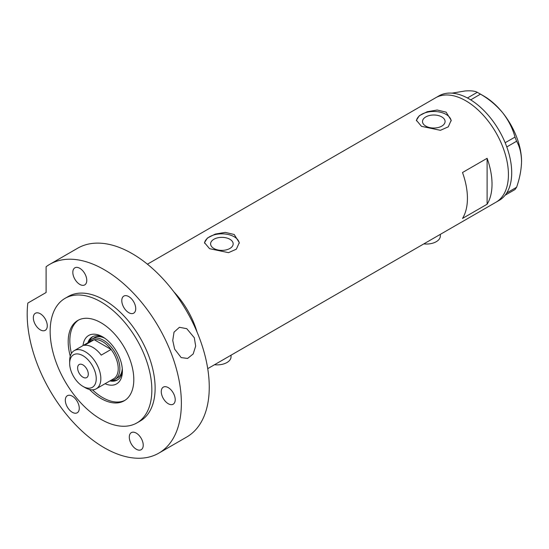 <?xml version="1.0" encoding="UTF-8"?>
<svg xmlns="http://www.w3.org/2000/svg" width="549" height="549" viewBox="0 0 549 549"><rect width="100%" height="100%" fill="white"/><g stroke="black" fill="none" stroke-linecap="round" stroke-linejoin="round"><path stroke-width="0.82" d="M440.332 234.354L440.332 236.008A13.917 8.036 180 0 1 423.801 243.9M231.04 355.189L231.04 356.843A13.917 8.036 180 0 1 214.508 364.735M229.859 239.261A11.282 6.513 -0 0 0 217.562 237.847A11.282 6.513 -0 0 0 210.596 243.866A11.282 6.513 -0 0 0 213.904 248.477A11.282 6.513 -0 0 0 226.202 249.884A11.282 6.513 -0 0 0 233.167 243.866A11.282 6.513 -0 0 0 229.859 239.261M441.78 116.91A11.282 6.513 -0 0 0 429.483 115.496A11.282 6.513 -0 0 0 422.51 121.521A11.282 6.513 -0 0 0 425.818 126.126A11.282 6.513 -0 0 0 438.116 127.54A11.282 6.513 -0 0 0 445.081 121.521A11.282 6.513 -0 0 0 441.78 116.91M446.097 112.14L437.169 110.033L427.163 111.742L419.326 115.681L416.403 120.279L421.495 126.345L440.428 130.312L448.272 126.833L451.196 120.279L446.097 112.14M451.168 120.958A17.396 10.047 -0 0 0 446.097 114.418A17.396 10.047 -0 0 0 427.698 112.113A17.396 10.047 -0 0 0 416.444 120.828M234.183 234.492L225.255 232.378L215.242 234.087L207.412 238.033L204.482 242.631L209.581 248.697L228.514 252.657L236.351 249.177L239.282 242.631L234.183 234.492M239.254 243.31A17.396 10.047 -0 0 0 234.183 236.763A17.396 10.047 -0 0 0 215.778 234.464A17.396 10.047 -0 0 0 204.523 243.18M462.505 218.44L487.107 204.235A60.308 34.82 -120 0 0 487.107 158.311L462.505 172.516A60.308 34.82 60 0 1 462.505 218.44M194.854 327.039L195.307 326.779A60.308 34.82 -120 0 0 173.855 291.835A60.308 34.82 60 0 1 197.009 331.932M465.785 100.783A60.308 34.82 60 0 1 505.183 153.926A60.308 34.82 60 0 1 495.939 202.252A60.308 34.82 -120 0 0 508.429 174.644A60.308 34.82 -120 0 0 482.104 113.952A60.308 34.82 -120 0 0 435.625 97.791A60.308 34.82 60 0 1 465.785 100.783M487.107 204.235L487.107 158.311M207.728 368.647L499.219 200.358A60.308 34.82 -120 0 0 505.149 195.204A60.308 34.82 -120 0 0 505.739 194.435L506.247 193.708A60.308 34.82 -120 0 0 506.789 192.871A60.308 34.82 -120 0 0 511.709 172.75A60.308 34.82 -120 0 0 506.789 146.947A60.308 34.82 -120 0 0 506.247 145.492L505.739 144.167A60.308 34.82 -120 0 0 505.149 142.719L515.01 137.113L516.602 141.217C519.731 146.7 521.385 153.425 521.55 161.385C521.378 169.572 519.731 178.199 516.602 187.271L515.01 189.535L505.149 195.204M505.197 195.204L505.739 194.435M516.602 141.217L506.789 146.947M506.789 146.878L506.247 145.492M480.471 94.14L470.706 99.87A60.308 34.82 -120 0 0 469.573 99.184L468.551 98.594A60.308 34.82 -120 0 0 467.425 97.976L477.287 92.307L480.471 94.14C488.987 99.067 496.392 105.278 502.685 112.771C508.552 120.361 512.656 128.473 515.01 137.113M470.651 99.808L469.573 99.184M506.247 193.708L506.789 192.939L516.602 187.271M505.739 144.167L505.197 142.781M468.551 98.594L467.474 97.969M452.005 93.145L464.962 90.99C470.822 90.544 474.933 90.983 477.287 92.307M478.906 93.206L483.827 96.048A53.349 30.806 60 0 1 502.685 112.771A53.349 30.806 60 0 1 521.55 161.385M505.149 142.719A60.308 34.82 -120 0 0 470.706 99.87M467.425 97.976A60.308 34.82 -120 0 0 438.905 95.897L147.42 264.193M83.023 345.561A27.951 16.141 60 0 1 102.636 336.86L102.636 336.86A27.951 16.141 60 0 1 122.4 371.097A27.951 16.141 60 0 1 105.058 383.73M103.734 337.532A24.938 14.398 -120 0 0 92.301 336.86A24.938 14.398 -120 0 0 87.915 342.734M104.811 338.253A23.195 13.396 -120 0 0 94.318 337.704L91.861 339.124A23.195 13.396 60 0 1 103.459 340.27A23.195 13.396 60 0 1 118.611 360.714A23.195 13.396 60 0 1 115.057 379.297A23.195 13.396 60 0 1 110.857 380.382M92.891 336.551A24.938 14.398 -120 0 0 89.233 341.56M92.479 389.831A46.39 26.784 -120 0 0 102.636 397.565A46.39 26.784 -120 0 0 125 400.31M195.307 326.779L195.307 328.034M78.637 320.005A46.39 26.784 -120 0 0 71.445 353.405M109.951 380.903A24.938 14.398 -120 0 0 117.239 380.045A24.938 14.398 -120 0 0 122.372 369.813M111.632 380.347A24.938 14.398 -120 0 0 117.802 379.695M115.057 379.297L117.513 377.877A23.195 13.396 -120 0 0 122.283 368.516M85.253 387.711L82.954 386.386A18.79 10.85 -120 0 0 96.24 378.714A18.79 10.85 -120 0 0 82.954 355.704A18.79 10.85 -120 0 0 69.668 363.376A18.79 10.85 -120 0 0 82.954 386.386L85.253 387.711A22.035 12.723 60 0 0 96.267 388.802L113.657 378.769A22.035 12.723 -120 0 0 111.083 349.439A22.035 12.723 -120 0 0 102.636 341.691A22.035 12.723 -120 0 0 94.188 339.687A22.035 12.723 -120 0 0 91.621 340.6L74.232 350.639A22.035 12.723 60 0 1 85.253 351.731A22.035 12.723 60 0 1 99.65 371.145A22.035 12.723 60 0 1 96.267 388.802M82.954 364.893A7.542 4.351 -120 0 0 79.186 364.515A7.542 4.351 -120 0 0 78.027 370.561A7.542 4.351 -120 0 0 82.954 377.204A7.542 4.351 -120 0 0 86.721 377.575A7.542 4.351 -120 0 0 87.881 371.536A7.542 4.351 -120 0 0 82.954 364.893M101.242 355.121L111.083 349.439L94.188 339.687L84.347 345.369A22.035 12.723 -120 0 1 92.795 347.373A22.035 12.723 -120 0 1 101.242 355.121M88.814 342.219A23.195 13.396 60 0 1 91.861 339.124M69.668 363.376L69.668 360.727A22.035 12.723 60 0 1 74.232 350.639M194.319 337.752L195.67 346.096L193.179 353.961L187.586 358.442L181.191 357.605L174.637 349.116L172.743 340.483L174.026 332.159L179.434 327.293L186.763 328.686L194.319 337.752M89.521 389.488A46.39 26.784 -120 0 0 100.995 398.512A46.39 26.784 -120 0 0 124.191 400.804A46.39 26.784 -120 0 0 131.307 363.63A46.39 26.784 -120 0 0 100.995 322.75A46.39 26.784 -120 0 0 77.8 320.451A46.39 26.784 -120 0 0 70.265 356.136M100.995 301.916A71.905 41.518 -120 0 0 65.043 298.354A71.905 41.518 -120 0 0 54.022 355.978A71.905 41.518 -120 0 0 100.995 419.34A71.905 41.518 -120 0 0 136.948 422.902A71.905 41.518 -120 0 0 147.976 365.284A71.905 41.518 -120 0 0 100.995 301.916M136.948 422.902L140.228 421.008A71.905 41.518 -120 0 0 151.256 363.39A71.905 41.518 -120 0 0 104.276 300.022A71.905 41.518 -120 0 0 68.323 296.46L65.043 298.354M104.276 269.717A109.025 62.943 -120 0 0 49.767 264.323A109.025 62.943 -120 0 0 46.095 266.745L46.095 292.528L27.834 303.062A109.025 62.943 -120 0 0 104.276 447.751A109.025 62.943 -120 0 0 158.791 453.151A109.025 62.943 -120 0 0 175.502 365.792A109.025 62.943 -120 0 0 104.276 269.717M158.791 453.151L186.674 437.052A109.025 62.943 -120 0 0 203.384 349.692A109.025 62.943 -120 0 0 132.158 253.617A109.025 62.943 -120 0 0 77.649 248.223L49.767 264.323M40.31 329.853A9.861 5.689 -120 0 0 45.238 330.34A9.861 5.689 -120 0 0 46.747 322.441A9.861 5.689 -120 0 0 40.31 313.754A9.861 5.689 -120 0 0 35.383 313.266A9.861 5.689 -120 0 0 33.866 321.165A9.861 5.689 -120 0 0 40.31 329.853M79.797 284.409A9.861 5.689 -120 0 0 84.724 284.897A9.861 5.689 -120 0 0 86.241 276.998A9.861 5.689 -120 0 0 79.797 268.31A9.861 5.689 -120 0 0 74.87 267.823A9.861 5.689 -120 0 0 73.36 275.722A9.861 5.689 -120 0 0 79.797 284.409M128.754 312.676A9.861 5.689 -120 0 0 133.688 313.163A9.861 5.689 -120 0 0 135.198 305.265A9.861 5.689 -120 0 0 128.754 296.577A9.861 5.689 -120 0 0 123.827 296.089A9.861 5.689 -120 0 0 122.317 303.988A9.861 5.689 -120 0 0 128.754 312.676M168.248 403.714A9.861 5.689 -120 0 0 173.175 404.208A9.861 5.689 -120 0 0 174.685 396.303A9.861 5.689 -120 0 0 168.248 387.621A9.861 5.689 -120 0 0 163.314 387.127A9.861 5.689 -120 0 0 161.804 395.033A9.861 5.689 -120 0 0 168.248 403.714M136.262 449.219A9.861 5.689 -120 0 0 141.189 449.706A9.861 5.689 -120 0 0 142.699 441.808A9.861 5.689 -120 0 0 136.262 433.12A9.861 5.689 -120 0 0 131.335 432.633A9.861 5.689 -120 0 0 129.825 440.531A9.861 5.689 -120 0 0 136.262 449.219M72.296 412.285A9.861 5.689 -120 0 0 77.224 412.779A9.861 5.689 -120 0 0 78.733 404.874A9.861 5.689 -120 0 0 72.296 396.193A9.861 5.689 -120 0 0 67.362 395.699A9.861 5.689 -120 0 0 65.853 403.604A9.861 5.689 -120 0 0 72.296 412.285"/></g></svg>
